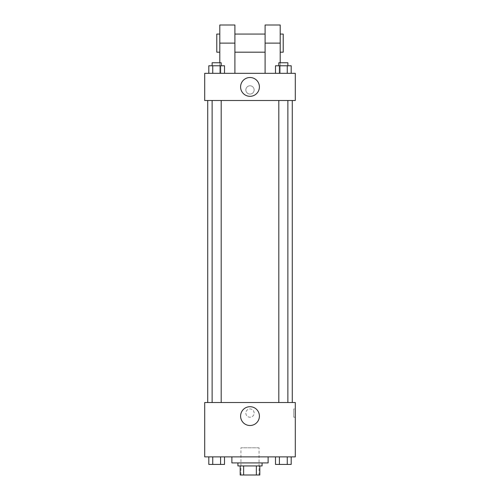 <?xml version="1.0" encoding="UTF-8"?>
<svg xmlns="http://www.w3.org/2000/svg" width="500" height="500" viewBox="0 0 500 500"><rect width="100%" height="100%" fill="white"/><g stroke="black" fill="none" stroke-linecap="round" stroke-linejoin="round"><path stroke-width="0.38" stroke-dasharray="2.5 1.88" d="M259.062 447.819L240.938 447.819L259.062 447.819L259.062 475L240.938 475L259.062 475M243.644 475L240.188 475L240.188 465.938L243.644 465.938L243.644 475L259.812 475M256.356 465.938L243.644 465.938L256.356 465.938L256.356 475M243.644 465.938L240.188 465.938M237.919 465.938L262.081 465.938M250 462.919L237.919 462.919L250 462.919M268.119 462.919L231.881 462.919M268.119 456.881L231.881 456.881L268.119 456.881M208.812 456.881L208.812 464.431L212.738 464.431L208.812 464.431L212.738 464.431L212.738 456.881L220.581 456.881L208.812 456.881L224.506 456.881L212.738 456.881L212.738 464.431L224.506 464.431L220.581 464.431L224.506 464.431L224.506 456.881L220.581 456.881L224.506 456.881L220.581 456.881L220.581 464.431L212.738 464.431L220.581 464.431L220.581 456.881L224.506 456.881L212.738 456.881L224.506 456.881M204.7 456.881L295.3 456.881L295.3 402.519L204.7 402.519L204.7 456.881M275.494 456.881L275.494 464.431L279.419 464.431L275.494 464.431L279.419 464.431L279.419 456.881L287.262 456.881L275.494 456.881L291.188 456.881L279.419 456.881L279.419 464.431L291.188 464.431L287.262 464.431L291.188 464.431L291.188 456.881L287.262 456.881L291.188 456.881L287.262 456.881L287.262 464.431L279.419 464.431L287.262 464.431L287.262 456.881L291.188 456.881L279.419 456.881L291.188 456.881M254.15 413.088A4.15 4.15 0 0 0 247.925 409.494A4.15 4.15 0 0 0 247.925 416.681A4.15 4.15 0 0 0 254.15 413.088A4.15 4.15 0 0 0 247.925 409.494A4.15 4.15 0 0 0 247.925 416.681A4.15 4.15 0 0 0 254.15 413.088M292.281 402.519L207.719 402.519L292.281 402.519M221.188 402.519L212.125 402.519L221.188 402.519L212.125 402.519L221.188 402.519L221.188 100.506L212.125 100.506L221.188 100.506M287.875 402.519L278.812 402.519L287.875 402.519L278.812 402.519L287.875 402.519L287.875 100.506L278.812 100.506L287.875 100.506M204.7 417.238L204.7 408.938L204.7 417.238M295.3 408.938L295.3 417.238L295.3 408.938L293.781 408.938L293.781 417.238L293.781 408.938M259.406 416.106A9.406 9.406 0 0 1 245.3 424.25A9.406 9.406 0 0 1 245.3 407.962A9.406 9.406 0 0 1 259.406 416.106M292.281 100.506L207.719 100.506L292.281 100.506M204.7 100.506L295.3 100.506L295.3 73.325L204.7 73.325L204.7 100.506L295.3 100.506M287.875 464.431L278.812 464.431M221.188 464.431L212.125 464.431M287.262 456.881L287.262 464.431M279.419 456.881L279.419 464.431M220.581 456.881L220.581 464.431M212.738 456.881L212.738 464.431M275.494 73.325L275.494 65.769L291.188 65.769L287.262 65.769L287.262 73.325L291.188 73.325L275.494 73.325L291.188 73.325L275.494 73.325L291.188 73.325L287.262 73.325L287.262 65.769L279.419 65.769L279.419 73.325L279.419 65.769L291.188 65.769L291.188 73.325M287.875 65.769L278.812 65.769L287.875 65.769L278.812 65.769L287.875 65.769L287.875 62.75L278.812 62.75L287.875 62.75L278.812 62.75L278.812 65.769M208.812 73.325L208.812 65.769L224.506 65.769L220.581 65.769L220.581 73.325L224.506 73.325L208.812 73.325L224.506 73.325L208.812 73.325L224.506 73.325L220.581 73.325L220.581 65.769L212.738 65.769L212.738 73.325L212.738 65.769L224.506 65.769L224.506 73.325M221.188 65.769L212.125 65.769L221.188 65.769L212.125 65.769L221.188 65.769L221.188 62.75L212.125 62.75L221.188 62.75L212.125 62.75L212.125 65.769M287.262 65.769L287.262 73.325M279.419 65.769L279.419 73.325M220.581 65.769L220.581 73.325M212.738 65.769L212.738 73.325M295.3 89.931L295.3 94.087L295.3 89.931M240.594 86.912A9.406 9.406 0 0 0 254.7 95.056A9.406 9.406 0 0 0 254.7 78.769A9.406 9.406 0 0 0 240.594 86.912M204.7 89.931L204.7 94.087L204.7 89.931M250 85.781A4.15 4.15 0 0 0 246.406 92.006A4.15 4.15 0 0 0 253.594 92.006A4.15 4.15 0 0 0 250 85.781A4.15 4.15 0 0 1 253.594 92.006A4.15 4.15 0 0 1 246.406 92.006A4.15 4.15 0 0 1 250 85.781M219.8 25L219.8 73.325L234.9 73.325L219.8 73.325L219.8 62.75M280.2 25L280.2 73.325L265.1 73.325L280.2 73.325L280.2 62.75M265.1 34.062L265.1 52.181L265.1 34.062M265.1 73.325L265.1 25M234.9 34.062L234.9 52.181L234.9 34.062M234.9 25L234.9 73.325M280.2 34.062L280.2 52.181L280.2 34.062M283.219 34.062L283.219 52.181M219.8 52.181L219.8 34.062L219.8 52.181M216.781 52.181L216.781 34.062M265.1 43.119L280.2 43.119M219.8 43.119L234.9 43.119M240.938 475L240.938 447.819M293.781 417.238L295.3 417.238M212.125 100.506L212.125 402.519M278.812 100.506L278.812 402.519"/><path stroke-width="0.75" d="M256.356 465.938L256.356 475L240.188 475L240.188 465.938M256.356 475L259.812 475L259.812 465.938L259.812 475M262.081 462.919L262.081 465.938L237.919 465.938L237.919 462.919M243.644 465.938L243.644 475M231.881 456.881L231.881 462.919L268.119 462.919L268.119 456.881M295.3 456.881L204.7 456.881L204.7 402.519L295.3 402.519L295.3 456.881M259.406 416.106A9.406 9.406 0 0 1 245.3 424.25A9.406 9.406 0 0 1 245.3 407.962A9.406 9.406 0 0 1 259.406 416.106M292.281 100.506L292.281 402.519M278.812 402.519L278.812 100.506M221.188 100.506L221.188 402.519M295.3 100.506L204.7 100.506L204.7 73.325L295.3 73.325L295.3 100.506L204.7 100.506M291.188 456.881L291.188 464.431L275.494 464.431L275.494 456.881M287.262 456.881L287.262 464.431M279.419 456.881L279.419 464.431M287.875 464.431L278.812 464.431M224.506 456.881L224.506 464.431L208.812 464.431L208.812 456.881M220.581 456.881L220.581 464.431M212.738 456.881L212.738 464.431M221.188 464.431L212.125 464.431M291.188 73.325L291.188 65.769L275.494 65.769L275.494 73.325M287.262 65.769L287.262 73.325M279.419 65.769L279.419 73.325M278.812 65.769L278.812 62.75L287.875 62.75L287.875 65.769M224.506 73.325L224.506 65.769L208.812 65.769L208.812 73.325M220.581 65.769L220.581 73.325M212.738 65.769L212.738 73.325M212.125 65.769L212.125 62.75L221.188 62.75L221.188 65.769M240.594 86.912A9.406 9.406 0 0 1 254.7 78.769A9.406 9.406 0 0 1 254.7 95.056A9.406 9.406 0 0 1 240.594 86.912M265.1 73.325L265.1 43.119L280.2 43.119L280.2 25L265.1 25L265.1 43.119M265.1 34.062L234.9 34.062M219.8 62.75L219.8 43.119L234.9 43.119L234.9 73.325M234.9 43.119L234.9 25L219.8 25L219.8 43.119M280.2 62.75L280.2 43.119M280.2 52.181L283.219 52.181L283.219 34.062L280.2 34.062M219.8 34.062L216.781 34.062L216.781 52.181L219.8 52.181M207.719 100.506L207.719 402.519M287.875 402.519L287.875 100.506M212.125 100.506L212.125 402.519M265.1 52.181L234.9 52.181"/></g></svg>
